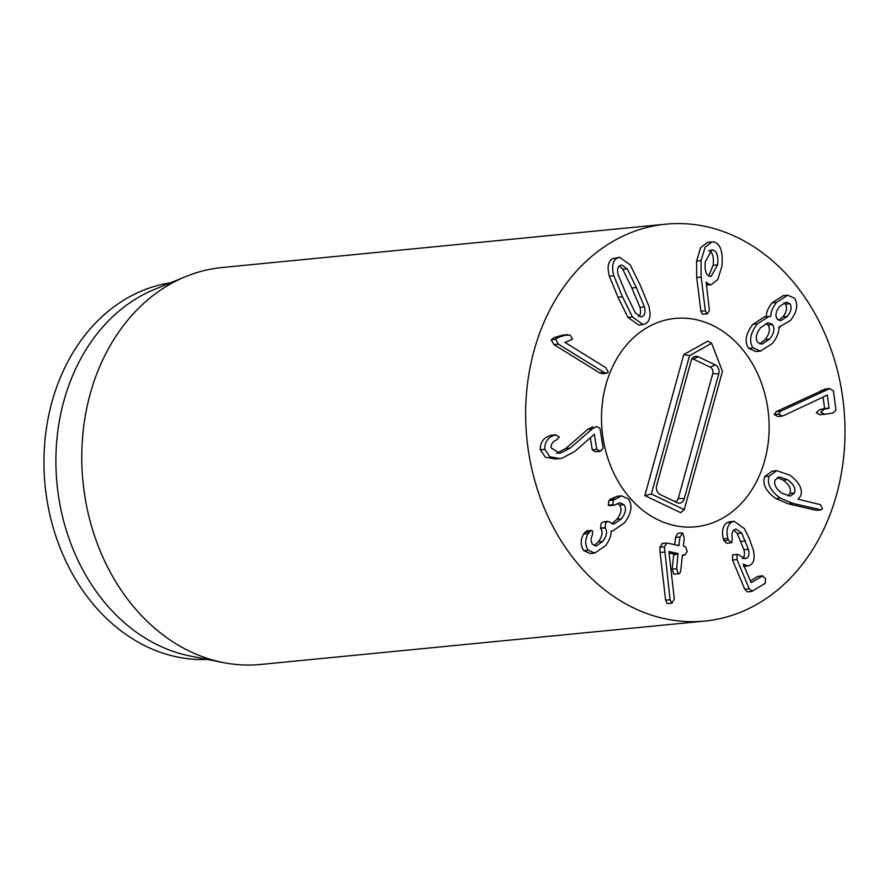 <?xml version="1.0" encoding="UTF-8"?>
<svg xmlns="http://www.w3.org/2000/svg" width="889" height="889" viewBox="0 0 889 889"><rect width="100%" height="100%" fill="white"/><g stroke="black" fill="none" stroke-linecap="round" stroke-linejoin="round"><path stroke-width="1.33" d="M782.087 493.284C776.053 489.006 773.719 484.594 775.097 480.049L779.22 476.926L787.565 479.704C793.577 483.983 795.877 488.417 794.477 492.973L790.41 496.073L782.087 493.284M787.91 495.906L789.999 493.406C791.399 488.85 789.099 484.427 783.087 480.138L787.565 479.704M783.087 480.138L777.23 477.515M789.999 493.406L794.477 492.973M769.252 476.137L776.642 470.681L789.788 475.126C799.267 482.238 802.9 489.194 800.689 495.973L798.066 499.196L820.514 504.674L822.514 508.764L821.025 509.808L792.899 503.418L780.253 498.129C770.33 490.817 766.662 483.483 769.252 476.137L764.773 476.582L772.163 471.126L776.642 470.681M821.025 509.808L816.535 510.242L819.88 509.686M815.402 510.119L788.421 503.863L775.775 498.562L780.253 498.129M775.775 498.562C765.851 491.25 762.184 483.927 764.773 476.582M731.447 522.243L734.147 521.31L744.315 528.566L749.36 538.667L753.294 550.069C755.028 557.747 754.028 562.781 750.272 565.182L747.971 565.96L743.293 564.148L750.883 582.217L751.361 582.617L762.795 575.783L757.695 576.439L762.173 576.005L765.562 578.528L765.251 583.328L751.794 591.418L747.316 591.863L744.749 589.207L732.492 560.037L732.603 554.892L737.637 554.269L745.16 558.703L746.716 558.159C748.871 556.936 749.449 553.98 748.438 549.291L741.704 533.133L735.97 529.077L734.514 529.566C732.203 531.144 731.469 534.256 732.314 538.878L731.703 542.69L726.669 543.301L723.913 540.634L723.357 538.867L727.835 538.423C726.013 530.877 727.213 525.488 731.447 522.243L726.969 522.688L729.658 521.743L734.147 521.31M750.349 580.939L757.695 576.439M752.338 591.229L749.227 588.762L736.97 559.592L737.081 554.458L732.603 554.892M742.237 558.592C744.393 557.37 744.971 554.425 743.96 549.735L748.438 549.291M743.96 549.735L737.225 533.567L741.704 533.133M737.225 533.567L733.847 530.066M731.703 542.69L728.391 540.19L727.835 538.423M723.357 538.867C721.535 531.322 722.735 525.921 726.969 522.688M678.829 545.579L680.029 536.967L682.585 532.878L684.241 537.878L683.385 545.957L685.619 547.068L687.286 551.447L684.786 555.003L682.419 555.103L680.874 569.682C680.474 572.627 679.596 573.983 678.263 573.761L676.662 568.771L677.996 553.514L668.906 551.536L674.14 597.352L674.195 599.453L671.728 603.142L670.073 599.731L664.372 546.735L667.061 543.023L678.829 545.579L679.174 545.035L677.196 545.224M674.773 544.701L675.551 537.401L677.74 533.289L682.585 532.878M682.396 555.281L685.186 555.014L682.408 555.236M674.595 574.127L678.674 573.794L673.773 574.205L672.173 569.204L673.718 554.625L673.518 553.958L669.017 552.98M668.006 603.509L672.117 603.175L667.25 603.587L665.594 600.164L660.105 552.491L659.894 547.168L662.583 543.457M662.105 543.435L667.061 543.023M628.512 499.007C632.779 505.308 631.468 513.22 624.578 522.754L612.81 530.944L611.099 530.989C611.432 535.156 609.643 540.012 605.742 545.557L594.752 553.091L588.229 550.191C584.951 545.146 584.884 539.634 588.029 533.644L591.363 530.4L592.641 530.977L592.43 534.867C590.718 538.523 590.763 541.69 592.563 544.357L596.252 546.002L602.786 541.379C606.843 535.811 607.62 531.322 605.12 527.933L605.62 522.976L607.976 521.354L613.788 524.143L621.422 518.809C625.712 513.175 626.589 508.464 624.056 504.685L619.922 502.807L613.977 505.23L612.743 504.73L613.443 500.118L621.633 495.851L628.512 499.007M594.752 553.091L590.274 553.525L583.751 550.624L588.229 550.191M583.751 550.624C580.473 545.59 580.406 540.067 583.551 534.078L588.029 533.644M583.551 534.078L586.884 530.844L591.363 530.4M594.163 545.646L598.308 541.823L602.786 541.379M598.308 541.823C602.364 536.245 603.142 531.766 600.642 528.377L605.12 527.933M600.642 528.377L601.142 523.41L603.498 521.787L607.976 521.354M611.688 523.865L616.944 519.254L621.422 518.809M616.944 519.254C621.233 513.62 622.111 508.908 619.577 505.119L624.056 504.685M619.577 505.119L617.477 503.518M613.977 505.23L609.498 505.674L608.265 505.163L612.743 504.73M608.265 505.163L608.965 500.551L613.443 500.118M608.965 500.551L610.143 499.351L614.621 498.918M610.143 499.351L617.155 496.284L621.633 495.851M600.319 451.268L596.73 449.367L594.341 434.254L574.783 451.423L561.904 458.257L559.703 458.568L549.769 456.746L544.801 449.289C544.624 442.144 547.813 437.466 554.358 435.243L555.581 434.865L559.192 436.899L556.858 439.799C552.691 441.544 550.791 444.244 551.169 447.912L559.548 453.101L561.003 452.89L570.182 448.1L592.207 428.92L596.563 426.464L599.997 428.398L603.12 448.134L600.319 451.268L595.319 451.779L592.252 449.801L590.329 437.688M559.703 458.568L555.225 459.002L545.29 457.179L540.323 449.723L544.801 449.289M540.323 449.723C540.145 442.589 543.335 437.899 549.88 435.677L554.358 435.243M549.88 435.677L556.081 434.788L551.102 435.299M556.525 453.334L565.704 448.545L587.729 429.354L592.963 426.809M608.276 372.091L606.731 373.247L603.964 372.369L558.392 344.132L555.658 339.342L558.625 337.175L567.804 334.586L562.537 335.186L570.316 335.209L572.505 339.287L564.926 342.365L605.72 367.635L608.276 372.091M606.731 373.247L602.253 373.691L599.486 372.802L553.914 344.576L551.18 339.776L554.147 337.62L558.625 337.175M554.147 337.62L562.537 335.186M638.269 316.684C640.547 315.151 641.113 312.05 639.98 307.372L631.846 287.992L622.789 269.311L619.411 265.944M644.458 306.938C645.592 311.606 645.025 314.717 642.747 316.251L641.069 316.873L635.368 312.972L626.278 294.226L618.177 274.901C617.044 270.234 617.611 267.122 619.889 265.589L621.567 264.966L627.267 268.867L636.324 287.558L644.458 306.938L639.98 307.372M646.003 323.463L643.047 324.563L632.446 316.973L622.456 296.759L613.821 275.723C611.565 267.089 612.499 261.31 616.633 258.388L619.589 257.277L630.19 264.866L640.158 285.013L648.814 306.116C651.07 314.75 650.137 320.529 646.003 323.463M643.047 324.563L638.569 324.996L627.967 317.406L617.977 297.204L609.343 276.168C607.087 267.522 608.02 261.744 612.154 258.821L619.589 257.277M782.22 416.108L777.853 416.541L774.197 414.518L778.675 414.074L780.675 411.185L829.859 388.549L825.737 388.971M774.197 414.518L776.197 411.629L780.675 411.185M776.197 411.629L825.381 388.993M825.003 389.038L829.481 388.604L833.404 390.927L835.938 409.996L833.06 413.018L824.781 414.285L819.88 414.774L816.313 412.752L819.625 409.662L824.592 408.562L823.058 397.016M824.781 414.285L820.791 412.318L824.103 409.229L829.07 408.118L827.337 395.06L783.765 415.596L777.853 416.541M782.331 416.096L778.675 414.074M777.119 319.04C775.008 315.362 775.864 311.128 779.675 306.338L786.265 302.138L789.943 303.716C792.021 307.305 791.177 311.528 787.421 316.373L780.831 320.662L777.119 319.04M778.764 320.34L782.942 316.817C786.698 311.972 787.543 307.75 785.465 304.149L789.943 303.716M785.465 304.149L783.854 302.882M782.942 316.817L787.421 316.373M759.795 343.943L765.096 339.609L769.574 339.176L761.873 344.187L757.628 342.343C755.15 338.287 756.15 333.375 760.651 327.619L768.252 322.674L772.519 324.541C774.997 328.597 774.019 333.475 769.574 339.176M765.096 339.609C769.541 333.908 770.519 329.03 768.04 324.974L772.519 324.541M768.04 324.974L765.862 323.363M753.027 347.832C748.76 341.209 750.194 333.231 757.328 323.885L768.918 316.44L770.83 316.328C770.652 312.283 772.53 307.661 776.475 302.471L787.698 295.204L794.544 298.215C798.366 304.849 796.977 312.283 790.399 320.518L778.931 327.119C779.231 332.008 777.064 337.464 772.43 343.454L760.428 351.133L753.027 347.832L748.549 348.277C744.282 341.643 745.715 333.664 752.85 324.329L757.328 323.885M752.85 324.329L764.44 316.873L768.918 316.44M770.03 316.406L770.83 316.328M766.351 316.762C766.174 312.717 768.052 308.105 771.996 302.905L776.475 302.471M771.996 302.905L783.22 295.648L787.698 295.204M760.428 351.133L755.95 351.566L748.549 348.277M709.733 276.346C705.899 274.89 704.444 270.012 705.344 261.688L711.878 249.953L713.2 250.053C717.034 251.554 718.512 256.488 717.612 264.855L711.078 276.435L709.733 276.346M710.644 250.298L713.2 250.053M708.755 275.946L713.134 265.289L717.612 264.855M713.134 265.289C714.034 256.921 712.556 251.987 708.722 250.487M702.454 314.25L706.933 313.817L705.355 310.828L701.177 277.068L701.032 260.644L705.166 247.142L711.933 241.919L714.245 242.097C720.635 244.119 723.168 252.209 721.868 266.367L717.812 279.513L711.356 284.624L709.5 284.502L706.144 282.18L709.411 310.405L707.344 313.85L702.454 314.25L700.876 311.261L705.355 310.828M700.876 311.261L696.698 277.501L696.554 261.088L701.032 260.644M696.554 261.088L700.688 247.587L707.455 242.364L711.933 241.919M706.477 284.802L709.5 284.502M711.356 284.624L706.511 285.091M684.975 621.467A199.403 159.253 -95.6 0 1 525.932 425.787A199.403 159.253 -95.6 0 1 665.928 224.161A199.403 159.253 -95.6 0 1 843.817 407.129A199.403 159.253 -95.6 0 1 704.71 621.078A199.403 159.253 -95.6 0 1 684.975 621.467M685.497 318.218A104.691 83.61 -95.6 0 1 768.996 420.953A104.691 83.61 -95.6 0 1 695.498 526.81A104.691 83.61 -95.6 0 1 602.109 430.754A104.691 83.61 -95.6 0 1 675.14 318.429A104.691 83.61 -95.6 0 1 685.497 318.218M207.537 659.46A189.435 151.286 -95.6 0 1 195.313 659.371A189.435 151.286 -95.6 0 1 44.45 477.56A189.435 151.286 -95.6 0 1 170.732 282.746M223.217 662.561L190.257 656.038A189.435 151.286 -95.6 0 1 57.018 484.016A189.435 151.286 -95.6 0 1 154.442 289.447L185.512 276.668A199.403 159.253 84.4 0 0 82.955 481.471A199.403 159.253 84.4 0 0 223.217 662.561A199.403 159.253 84.4 0 0 241.108 664.839A199.403 159.253 84.4 0 0 260.844 664.45L704.71 621.078M665.928 224.161L222.061 267.533A199.403 159.253 84.4 0 0 185.512 276.668M698.243 356.767L715.256 364.879A6.99 5.578 -95.6 0 1 718.756 373.913L684.286 498.696A6.99 5.578 -95.6 0 1 677.64 502.863A6.99 5.578 -95.6 0 1 677.185 502.674L660.171 494.551A6.99 5.578 -95.6 0 1 656.671 485.527L691.153 360.745A6.99 5.578 -95.6 0 1 693.842 356.956A6.99 5.578 -95.6 0 1 698.243 356.767L693.253 359.067A4.99 3.978 84.4 0 0 692.042 358.745M674.884 501.574A4.99 3.978 84.4 0 0 678.285 498.407L712.767 373.624A4.99 3.978 84.4 0 0 710.267 367.179L693.253 359.067M689.586 355.622L711.6 343.287L722.457 371.302L684.219 509.686L651.348 494.006L689.586 355.622L683.797 354.555L707.844 341.087L711.6 343.287M651.348 494.006L644.836 495.584L680.752 512.709L684.219 509.686M644.836 495.584L683.797 354.555M605.931 384.759A104.691 83.61 -95.6 0 1 675.14 318.429A104.691 83.61 -95.6 0 1 768.529 414.485A104.691 83.61 -95.6 0 1 695.498 526.81A104.691 83.61 -95.6 0 1 605.931 384.759M788.421 503.863L792.899 503.418M744.749 589.207L749.227 588.762M732.492 560.037L736.97 559.592M743.582 558.459L746.716 558.159M741.037 541.457L745.515 541.023M723.913 540.634L728.391 540.19M675.551 537.401L680.029 536.967M672.173 569.204L676.662 568.771M673.718 554.625L678.196 554.191M673.518 553.958L677.996 553.514M665.594 600.164L670.073 599.731M660.105 552.491L664.583 552.058M659.894 547.168L664.372 546.735M584.64 532.389L589.118 531.955M600.442 528.122L604.92 527.688M592.252 449.801L596.73 449.367M558.192 453.168L561.003 452.89M565.704 448.545L570.182 448.1M587.729 429.354L592.207 428.92M599.486 372.802L603.964 372.369M553.914 344.576L558.392 344.132M551.18 339.776L555.658 339.342M622.789 269.311L627.267 268.867M631.846 287.992L636.324 287.558M627.967 317.406L632.446 316.973M617.977 297.204L622.456 296.759M609.343 276.168L613.821 275.723M820.825 390.582L825.303 390.149M819.625 409.662L824.103 409.229M824.092 408.984L828.57 408.54M824.592 408.562L829.07 408.118M696.698 277.501L701.177 277.068M710.267 367.179L715.256 364.879M712.767 373.624L718.756 373.913M678.285 498.407L684.286 498.696M747.971 565.96L743.482 566.404M612.81 530.944L611.099 531.111M780.264 326.974L778.942 327.096"/></g></svg>
